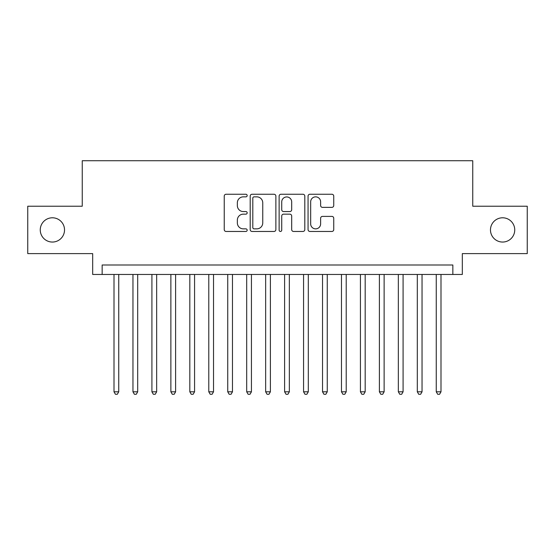 <?xml version="1.0" encoding="UTF-8"?>
<svg xmlns="http://www.w3.org/2000/svg" width="555" height="555" viewBox="0 0 555 555"><rect width="100%" height="100%" fill="white"/><g stroke="black" fill="none" stroke-linecap="round" stroke-linejoin="round"><path stroke-width="0.83" d="M247.169 195.554A1.304 1.304 0 0 0 245.865 194.25L226.1 194.25A1.859 1.859 0 0 0 224.241 196.109L224.241 229.603A1.859 1.859 0 0 0 226.1 231.463L245.865 231.463A1.304 1.304 0 0 0 247.169 230.165A1.304 1.304 0 0 0 245.865 228.861L243.312 228.861A5.952 5.952 0 0 1 237.353 222.909L237.353 220.113A5.952 5.952 0 0 1 243.312 214.161L245.865 214.161A1.304 1.304 0 0 0 247.169 212.856A1.304 1.304 0 0 0 245.865 211.559L243.312 211.559A5.952 5.952 0 0 1 237.353 205.6L237.353 202.811A5.952 5.952 0 0 1 243.312 196.858L245.865 196.858A1.304 1.304 0 0 0 247.169 195.554M490.474 229.923A12.134 12.134 0 0 0 502.608 242.049A12.134 12.134 0 0 0 514.742 229.923A12.134 12.134 0 0 0 502.608 217.789A12.134 12.134 0 0 0 490.474 229.923M40.258 229.923A12.134 12.134 0 0 0 52.392 242.049A12.134 12.134 0 0 0 64.526 229.923A12.134 12.134 0 0 0 52.392 217.789A12.134 12.134 0 0 0 40.258 229.923M331.876 207.369A1.859 1.859 0 0 0 333.742 205.51L333.742 196.109A1.859 1.859 0 0 0 331.876 194.25L309.926 194.25A1.859 1.859 0 0 0 308.06 196.109L308.06 229.603A1.859 1.859 0 0 0 309.926 231.463L331.876 231.463A1.859 1.859 0 0 0 333.742 229.603L333.742 218.254A1.859 1.859 0 0 0 331.876 216.394L322.483 216.394A1.859 1.859 0 0 0 320.624 218.254L320.624 223.88A4.974 4.974 0 0 1 315.642 228.861A4.974 4.974 0 0 1 310.668 223.88L310.668 201.833A4.974 4.974 0 0 1 315.642 196.858A4.974 4.974 0 0 1 320.624 201.833L320.624 205.51A1.859 1.859 0 0 0 322.483 207.369L331.876 207.369M452.845 274.468L462.322 274.468L462.322 253.614L527.25 253.614L527.25 206.224L472.749 206.224L472.749 160.728L82.251 160.728L82.251 206.224L27.75 206.224L27.75 253.614L92.678 253.614L92.678 274.468L452.845 274.468L452.845 264.992L102.155 264.992L102.155 274.468M275.87 196.109A1.859 1.859 0 0 0 274.01 194.25L252.053 194.25A1.859 1.859 0 0 0 250.194 196.109L250.194 229.603A1.859 1.859 0 0 0 252.053 231.463L274.01 231.463A1.859 1.859 0 0 0 275.87 229.603L275.87 196.109M280.99 194.25L302.947 194.25A1.859 1.859 0 0 1 304.806 196.109L304.806 229.603A1.859 1.859 0 0 1 302.947 231.463L293.546 231.463A1.859 1.859 0 0 1 291.687 229.603L291.687 216.02A1.859 1.859 0 0 0 289.828 214.161L283.591 214.161A1.859 1.859 0 0 0 281.732 216.02L281.732 230.165A1.304 1.304 0 0 1 280.428 231.463A1.304 1.304 0 0 1 279.13 230.165L279.13 196.109A1.859 1.859 0 0 1 280.99 194.25M254.1 196.858A1.304 1.304 0 0 0 252.802 198.163L252.802 227.557A1.304 1.304 0 0 0 254.1 228.861L256.798 228.861A5.952 5.952 0 0 0 262.751 222.909L262.751 202.811A5.952 5.952 0 0 0 256.798 196.858L254.1 196.858M291.687 201.93A4.974 4.974 0 0 0 286.713 196.949A4.974 4.974 0 0 0 281.732 201.93L281.732 209.693A1.859 1.859 0 0 0 283.591 211.559L289.828 211.559A1.859 1.859 0 0 0 291.687 209.693L291.687 201.93M114.004 274.468L114.004 391.809L118.742 391.809L118.742 274.468M118.742 391.809L117.32 394.272L115.426 394.272L114.004 391.809M132.957 274.468L132.957 391.809L137.695 391.809L137.695 274.468M137.695 391.809L136.273 394.272L134.379 394.272L132.957 391.809M151.917 274.468L151.917 391.809L156.656 391.809L156.656 274.468M156.656 391.809L155.233 394.272L153.333 394.272L151.917 391.809M170.871 274.468L170.871 391.809L175.609 391.809L175.609 274.468M175.609 391.809L174.187 394.272L172.293 394.272L170.871 391.809M189.824 274.468L189.824 391.809L194.569 391.809L194.569 274.468M194.569 391.809L193.147 394.272L191.246 394.272L189.824 391.809M208.784 274.468L208.784 391.809L213.522 391.809L213.522 274.468M213.522 391.809L212.1 394.272L210.206 394.272L208.784 391.809M227.737 274.468L227.737 391.809L232.476 391.809L232.476 274.468M232.476 391.809L231.06 394.272L229.159 394.272L227.737 391.809M246.698 274.468L246.698 391.809L251.436 391.809L251.436 274.468M251.436 391.809L250.014 394.272L248.12 394.272L246.698 391.809M265.651 274.468L265.651 391.809L270.389 391.809L270.389 274.468M270.389 391.809L268.967 394.272L267.073 394.272L265.651 391.809M284.611 274.468L284.611 391.809L289.349 391.809L289.349 274.468M289.349 391.809L287.927 394.272L286.033 394.272L284.611 391.809M303.564 274.468L303.564 391.809L308.302 391.809L308.302 274.468M308.302 391.809L306.88 394.272L304.986 394.272L303.564 391.809M322.524 274.468L322.524 391.809L327.263 391.809L327.263 274.468M327.263 391.809L325.841 394.272L323.94 394.272L322.524 391.809M341.478 274.468L341.478 391.809L346.216 391.809L346.216 274.468M346.216 391.809L344.794 394.272L342.9 394.272L341.478 391.809M360.431 274.468L360.431 391.809L365.176 391.809L365.176 274.468M365.176 391.809L363.754 394.272L361.853 394.272L360.431 391.809M379.391 274.468L379.391 391.809L384.129 391.809L384.129 274.468M384.129 391.809L382.707 394.272L380.813 394.272L379.391 391.809M398.344 274.468L398.344 391.809L403.083 391.809L403.083 274.468M403.083 391.809L401.667 394.272L399.767 394.272L398.344 391.809M417.304 274.468L417.304 391.809L422.043 391.809L422.043 274.468M422.043 391.809L420.621 394.272L418.727 394.272L417.304 391.809M436.258 274.468L436.258 391.809L440.996 391.809L440.996 274.468M440.996 391.809L439.574 394.272L437.68 394.272L436.258 391.809"/></g></svg>

